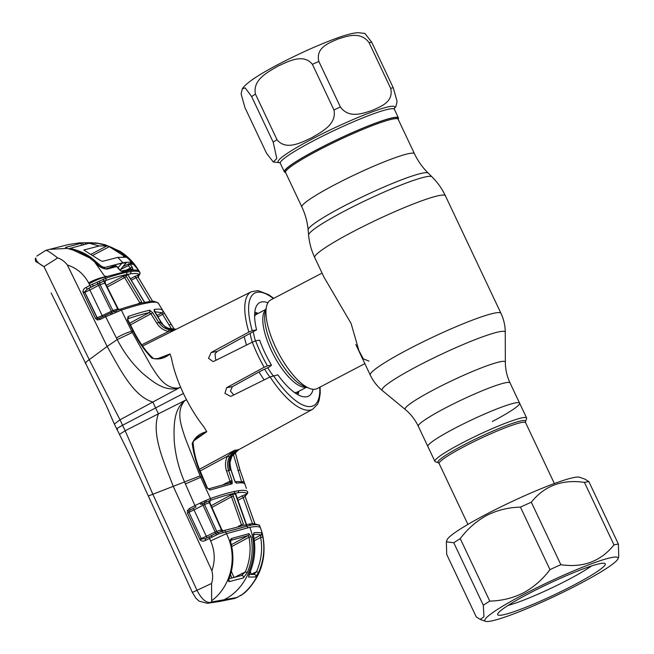 <?xml version="1.0" encoding="UTF-8"?>
<svg xmlns="http://www.w3.org/2000/svg" width="654" height="654" viewBox="0 0 654 654"><rect width="100%" height="100%" fill="white"/><g stroke="black" fill="none" stroke-linecap="round" stroke-linejoin="round"><path stroke-width="0.98" d="M492.274 421.528A50.734 5.322 154.7 0 0 519.587 403.126A50.734 5.322 154.7 0 0 455.168 428.084A50.734 5.322 154.7 0 0 427.855 446.486L434.885 461.356A50.734 5.322 154.7 0 0 435.384 461.74L438.368 462.795A48.461 5.085 -25.3 0 1 463.988 444.843A48.461 5.085 -25.3 0 1 525.514 421.601L526.601 418.625A50.734 5.322 154.7 0 0 526.617 417.996A50.734 5.322 154.7 0 0 462.198 442.954A50.734 5.322 154.7 0 0 434.885 461.356M301.886 206.991A62.269 6.532 154.7 0 1 335.412 184.395A62.269 6.532 154.7 0 1 414.473 153.764L398.172 119.273A62.269 6.532 154.7 0 0 319.103 149.905A62.269 6.532 154.7 0 0 285.577 172.493L301.886 206.991C305.312 214.275 307.396 221.91 308.132 229.889L308.598 235.072C309.326 242.936 311.369 250.433 314.729 257.578L324.032 277.255M285.618 172.574L284.948 171.765A62.547 6.556 -25.3 0 1 318.531 148.924A62.547 6.556 -25.3 0 1 398 118.325L398.204 119.355M298.028 394.754A50.039 17.83 62.4 0 0 298.15 394.248L298.853 391.247M258.158 313.405L255.281 312.269A50.039 17.83 62.4 0 0 254.798 312.089M322.062 273.086L270.813 299.884A50.039 17.83 62.4 0 0 266.546 306.383A50.039 17.83 62.4 0 0 278.203 352.481A50.039 17.83 62.4 0 0 309.407 388.362A50.039 17.83 62.4 0 0 315.269 389.212A50.039 17.83 62.4 0 0 317.182 388.566L364.867 363.632M368.979 361.122L363.338 358.85L358.948 350.691L351.092 323.468L324.016 277.214M244.195 336.647A50.039 17.83 62.4 0 0 246.542 345.05M259.017 372.003A50.039 17.83 62.4 0 0 264.167 379.884M244.939 107.591L241.105 93.882L242.315 88.821L245.176 87.881L251.627 96.555L273.184 142.155L276.789 158.513L273.315 162.004L266.497 153.2L244.939 107.591M255.452 94.102C252.403 79.575 268.165 71.973 277.786 66.226C287.915 61.623 303.293 53.015 312.399 64.329L333.949 109.929C336.998 124.448 321.245 132.059 311.623 137.806C301.494 142.409 286.109 151.017 277.01 139.703L255.452 94.102A75.055 7.873 154.7 0 0 251.627 96.555M398.18 119.208A63.103 6.614 154.7 0 0 398.45 117.916A63.103 6.614 154.7 0 0 318.326 148.965A63.103 6.614 154.7 0 0 284.351 171.855A63.103 6.614 154.7 0 0 285.528 172.46M318.841 61.411L340.399 107.011C349.179 118.93 362.741 113.305 371.644 110.64C380.056 106.831 394.027 102.277 390.642 88.282L369.093 42.682C360.313 30.763 346.743 36.387 337.84 39.052C329.436 42.862 315.457 47.415 318.841 61.411A75.055 7.873 154.7 0 0 312.399 64.329M242.315 88.821C243.729 86.459 247.204 83.311 252.73 79.387C259.344 74.842 268.181 69.676 279.25 63.896C301.96 52.165 322.487 43.115 340.84 36.73C351.378 33.28 355.572 32.774 358.122 32.7L364.883 33.411L371.709 42.216L393.267 87.816L397.101 101.517L395.883 106.586L394.264 108.638M519.587 403.126A50.734 5.322 154.7 0 0 455.168 428.084A50.734 5.322 154.7 0 0 427.855 446.486L418.298 426.269A50.734 5.322 154.7 0 1 445.611 407.867A50.734 5.322 154.7 0 1 510.03 382.909L526.617 417.996M117.475 429.326C115.554 429.482 117.23 428.141 122.511 425.288L155.595 407.933L152.848 402.03L120.009 419.811L125.176 430.749L158.423 413.818L155.595 407.933L183.431 393.446A67.828 24.165 62.4 0 0 186.521 399.692L158.423 413.818C150.731 434.289 164.636 463.629 173.253 486.339L148.499 495.928M196.086 506.842L190.494 509.834L196.086 506.842A1.668 0.474 61.8 0 1 194.925 505.575L204.326 501.087A1.668 0.564 61.2 0 1 204.702 502.632A1.668 1.169 -109.9 0 0 204.522 504.447L216.727 531.391L221.436 529.838L209.362 502.722L204.522 504.447L194.058 509.94L206.304 536.321L201.268 538.52L188.924 512.295L201.268 538.52A1.668 1.169 -108.8 0 0 201.506 538.961L205.413 538.585L215.575 533.525L223.701 530.672A1.668 1.267 72.3 0 1 223.881 530.59L249.362 524.026L253.703 523.617L259.311 525.113A1.668 1.66 137.7 0 1 259.638 525.653L259.556 526.11L259.638 525.653C258.624 524.598 255.771 524.41 251.071 525.105L218.559 533.942L205.675 540.302C203.795 541.471 201.988 541.398 200.238 540.098L187.461 512.981L187.379 510.611L189.341 508.559L194.925 505.575L184.673 482.26C178.836 468.836 175.346 454.947 174.193 440.583C173.841 426.964 173.277 409.927 184.534 400.91L186.521 399.692C192.006 410.181 197.868 419.353 204.105 427.209L206.77 431.689L193.96 440.698M234.827 481.18L236.217 483.044L234.41 480.167L230.96 470.022L229.807 470.226C227.494 461.438 229.914 454.71 237.059 450.05L234.704 450.197L199.429 469.31M230.985 470.087L230.96 470.022C229.431 465.321 229.685 460.817 231.737 456.5L238.8 449.617M320.108 387.037L320.215 393.332L319.185 400.174L317.542 404.286L312.776 409.191A66.275 23.609 -117.6 0 1 270.086 376.949L231.696 395.989L230.543 396.365L224.951 393.365L226.636 387.691L264.159 367.262A66.275 23.609 -117.6 0 1 257.692 354.82A66.275 23.609 -117.6 0 1 252.305 342.181L255.624 340.857A63.495 22.62 62.4 0 0 260.971 353.454A63.495 22.62 62.4 0 0 267.437 365.848L264.159 367.262M270.086 376.949L277.836 374.848A52.745 18.794 62.4 0 0 308.516 396.152A52.745 18.794 62.4 0 0 313.127 389.293M255.624 340.857L259.671 340.145A52.745 18.794 62.4 0 0 271.484 365.136L269.44 366.919L260.881 370.973L232.358 386.678L230.421 391.027L233.78 394.959M252.305 342.181L214.103 361.188L213 361.556L208.52 358.261L211.144 352.514L248.863 332.052A66.275 23.609 -117.6 0 1 251.357 291.733L142.58 346.048M267.903 302.802A52.745 18.794 62.4 0 0 259.638 302.671A52.745 18.794 62.4 0 0 256.572 329.861L217.226 351.443L215.035 353.806L215.534 359.03L216.417 360.158M271.484 365.136L267.437 365.848M256.572 329.861L252.215 330.63L248.863 332.052M206.77 431.689L197.443 437.297M200.083 471.027L227.478 456.19L234.524 450.32L229.399 456.917C227.306 461.234 227.036 465.746 228.581 470.447L232.015 480.592L232.145 483.764L210.114 490.01L206.877 487.909L201.972 476.791C197.05 466.073 193.797 454.98 192.202 443.518L193.11 443.199C192.113 442.006 197.549 436.725 197.541 437.232M192.202 443.518C194.867 437.281 199.723 433.332 206.762 431.673M184.575 400.935C175.419 411.701 181.608 426.964 185.466 438.671L200.099 475.891L173.253 486.339L211.888 570.762C215.362 560.723 214.937 550.774 210.613 540.907L226.456 533.648C238.236 556.824 231.14 586.417 211.659 600.732L211.569 583.482C212.885 579.37 212.983 575.136 211.888 570.762M183.431 393.446A67.828 24.165 -117.6 0 1 180.594 387.16L152.848 402.03C132.721 396.193 118.979 367.041 107.133 346.457L89.23 359.675L120.009 419.811L114.352 424.078L106.234 405.464L51.192 293.017M132.329 332.518L117.221 339.565C123.761 352.326 132.1 363.469 142.245 373.001C152.308 381.405 164.824 392.057 178.477 388.084L178.477 388.035C164.783 389.187 157.132 375.192 150.927 365.611L132.329 332.518L121.366 310.127L105.654 316.757L117.221 339.565L107.133 346.457L67.362 265.025C76.698 268.001 83.777 273.936 88.601 282.839L89.9 285.43L105.776 278.31L105.106 276.92C100.168 277.697 94.666 279.675 88.601 282.839M157.614 358.711L170.024 353.945L171.462 358.155C173.138 367.123 176.179 376.794 180.594 387.16L178.477 388.035M158.521 303.57C157.916 302.14 155.023 301.796 149.823 302.54L145.76 303.26C139.564 304.519 131.429 306.808 121.366 310.127A1.668 1.226 71.8 0 0 119.862 309.326C129.827 306.056 137.929 303.783 144.166 302.508L148.27 301.788C151.777 300.611 155.162 301.142 158.423 303.366L174.471 329.51M170.024 353.945L159.159 358.433C155.112 358.891 152.987 358.719 152.774 357.901L152.774 357.901A1.668 0.605 131.7 0 0 151.859 358.155C144.297 350.258 138.002 341.143 132.966 330.81L127.416 319.839L128.094 316.528C136.817 313.536 144.019 311.443 149.692 310.241L152.766 312.792L158.628 322.201C161.252 326.313 164.824 328.807 169.361 329.681L172.255 329.927L176.204 329.207L166.582 328.161L159.739 321.997L156.772 323.199L150.91 313.781L130.465 324.899M174.692 329.502L171.479 329.305C166.991 328.422 163.426 325.929 160.794 321.817L154.941 312.408L154.344 309.424C158.963 308.802 161.742 309.138 162.691 310.421A1.668 1.66 -35.8 0 1 162.004 312.776L154.663 311.696M171.569 329.322A1.668 0.605 99.9 0 0 171.528 329.305L175.19 329.436M171.879 330.777A1.668 0.605 99.9 0 0 171.896 330.147M154.107 311.492L154.369 310.854L160.917 321.842C163.639 324.842 162.952 326.706 171.528 329.305L171.528 329.305A1.668 0.605 99.9 0 0 171.479 329.305M171.471 331.627A1.668 0.572 63.5 0 0 171.528 330.875A1.668 0.94 -90.8 0 1 172.255 329.927M176.212 329.256L168.601 331.406A1.668 0.564 -80.3 0 1 169.361 329.681M156.772 323.199C159.666 327.711 163.606 330.45 168.601 331.406L141.73 344.813M152.766 312.792L150.91 313.781L149.169 312.62C143.561 313.797 136.449 315.866 127.816 318.817L127.702 318.882M149.374 312.612L150.06 310.258M129.631 323.248L149.169 312.62A1.668 1.521 -101.9 0 0 149.692 310.241M127.816 318.817A1.668 1.259 -108.9 0 0 128.094 316.528M127.644 318.899L127.922 319.871L127.416 319.839M170.032 353.961C164.407 358.621 158.35 360.011 151.859 358.155M105.106 276.92L94.536 261.804L89.631 257.897L73.575 250.269L67.321 248.381L49.418 249.362L46.017 250.31C47.529 250.539 51.413 253.082 57.683 257.929L43.981 266.595L35.7 261.363L35.251 259A1.668 1.504 6.3 0 1 35.782 258.052C35.962 260.987 38.692 263.832 43.981 266.595L89.23 359.675C85.715 362.079 84.693 363.542 86.165 364.049M152.734 494.04L196.993 590.292L192.341 592.41L128.797 453.214L114.352 424.078M152.734 494.015L125.176 430.749L119.878 434.117M211.569 583.482L196.993 590.292C201.301 598.712 205.748 602.775 210.335 602.473A11.118 10.619 83.6 0 1 207.326 603.29L199.094 601.165L195.857 598.165L192.341 592.41M221.502 531.424A1.668 1.006 70 0 1 221.616 531.375L223.881 530.59A1.668 1.267 72.3 0 1 225.548 531.677L226.456 533.648L249.812 527.304C260.3 554.371 248.438 587.75 224.052 599.767L211.25 602.032L221.845 600.773L235.767 597.985A11.118 9.965 77.5 0 1 233.928 598.606L219.54 601.492A11.118 10.325 -100 0 0 221.845 600.773M224.052 599.767L236.862 597.511L233.928 598.606M122.829 266.734L128.585 263.873M126.802 269.816L130.293 268.083L128.437 265.606L128.715 263.815M132.378 263.84L131.503 262.802M84.668 291.831L84.276 292.469M122.846 266.718L128.691 263.815A1.112 1.038 80.6 0 1 129.933 264.118L128.437 265.606L120.589 269.505M97.217 243.272L105.049 244.71L119.993 251.259L126.59 256.139C131.552 260.766 133.947 263.513 133.768 264.38L129.991 264.11L132.173 266.995L130.293 268.083L131.152 269.317M129.034 263.726A1.112 1.079 87.5 0 1 129.991 264.11L129.933 264.118M115.815 266.055A1.112 1.022 79.5 0 1 115.864 266.047L117.009 266.472L120.802 271.083L131.707 269.162A1.668 1.602 85.6 0 1 133.179 269.914L132.173 266.995M133.179 269.914L122.396 271.819A1.668 1.48 76.6 0 0 121.015 271.05M119.159 269.342L122.396 271.819M117.001 266.472L107.117 269.088C102.768 269.007 98.574 266.57 94.536 261.804L94.756 261.788C98.926 265.63 97.585 264.862 100.888 267.151C104.027 268.68 105.776 269.186 106.144 268.688L115.774 266.064A1.112 0.973 76 0 1 116.764 266.448L118.938 269.334M115.864 266.047A1.112 1.022 79.5 0 1 116.845 266.431M35.251 259L35.782 258.052M46.017 250.31L45.257 250.874M67.828 248.536A1.112 0.85 106.1 0 0 67.321 248.381C65.613 247.997 65.122 247.645 65.858 247.335L82.805 242.855L79.453 242.879L68.621 244.514L46.671 250.114M57.683 257.929C61.533 259.197 64.762 261.559 67.362 265.025M104.795 276.274L107.395 276.389L105.188 277.108C100.422 278.22 95.067 280.476 89.124 283.869M211.25 602.032L211.659 600.732M228.998 581.659C228.262 581.234 228.36 579.894 229.292 577.637C233.257 566.495 233.658 554.911 230.494 542.885C229.995 540.621 230.371 539.149 231.614 538.463L248.961 533.656L251.079 536.828C253.343 549.254 252.076 561.181 247.286 572.593L243.304 577.989L228.998 581.659A1.668 1.422 -105.1 0 0 228.859 579.91M230.494 542.885L230.919 540.376M241.318 575.61L245.324 571.964C249.983 560.87 251.21 549.295 248.994 537.212L248.234 535.52L231.075 540.302A1.668 1.324 -107.9 0 0 231.614 538.463M231.925 577.956L230.47 574.686M231.361 571.408L234.018 577.408M251.079 536.828L248.994 537.212L231.729 546.605M231.32 544.717L248.234 535.52A1.668 1.512 -102.3 0 0 248.961 533.656M234.083 577.547L245.324 571.964L247.286 572.593M243.304 577.989A1.668 1.472 -103.7 0 0 241.604 575.504L229.129 578.692M229.292 577.637A1.668 0.507 20.1 0 0 229.529 577.482L229.529 577.482C233.527 566.299 233.952 554.706 230.821 542.714M253.883 532.789C257.619 532.348 260.202 532.47 261.641 533.165L262.875 537.171C265.001 549.327 263.578 561.091 258.592 572.463L255.698 576.942L248.536 577.065L250.016 572.111C254.692 560.715 255.869 548.812 253.548 536.386L253.883 532.789A1.668 1.578 82.9 0 1 253.482 534.359M260.423 527.803L260.357 527.655C259.286 526.544 256.425 526.323 251.757 526.993L249.812 527.304M236.862 597.511L243.541 593.718C249.836 588.902 259.45 576.043 262.091 563.903C265.205 553.488 264.51 537.547 260.415 527.77L259.311 525.113M259.638 525.653L260.357 527.655C269.522 551.297 260.521 581.234 240.876 595.573M261.641 533.165A1.668 1.651 117.3 0 1 260.766 535.062C259.336 534.334 256.777 534.204 253.082 534.661M253.605 574.596L256.515 571.686C261.347 560.641 262.728 549.213 260.652 537.4L260.766 535.062L254.038 538.667M254.332 540.793L260.652 537.4L262.875 537.171M250.302 571.547L251.316 574.237A1.668 0.507 -116.2 0 1 251.381 574.384M250.956 574.392L256.515 571.686L258.592 572.463M249.158 574.441L254.373 574.441A1.668 1.627 92.7 0 1 255.698 576.942M248.716 575.814A1.668 1.61 86.5 0 1 248.536 577.065M253.548 536.386L253.515 534.187L253.033 534.678M210.613 540.907L209.509 538.43A1.668 0.474 64 0 1 209.198 536.721L211.438 535.651L211.97 537.261M206.689 537.948A1.668 0.474 -116 0 0 206.304 536.321L215.158 531.996A1.668 0.474 -116 0 1 215.575 533.525L216.727 534.719M201.587 502.321L201.972 503.882A1.668 0.474 -118.1 0 1 203.034 505.141L215.158 531.996L216.727 531.391A1.668 1.202 -108.5 0 0 217.946 532.519A1.668 0.523 81.3 0 1 218.559 533.942M220.153 531.89L221.616 531.375A1.668 1.006 70 0 1 223.12 532.544M252.477 523.674L243.182 497.547L237.745 500.465M245.258 497.253L245.103 496.411L245.258 497.253L245.103 496.411L243.182 497.547A1.668 0.482 61.8 0 0 241.866 495.969L245.937 494.367L246.092 495.029L246.82 493.999C246.157 492.405 243.255 491.971 238.097 492.699L234.083 493.41C227.935 494.677 219.916 497.04 210.04 500.49L200.753 504.471L200.124 502.967M235.996 495.765L235.554 493.884L232.669 494.391L243.452 524.14L241.44 524.802L231.5 496.778L211.921 507.422M245.953 523.78L235.971 495.699M238.269 526.38L241.44 524.802M233.519 496.133L231.5 496.778L230.396 495.266L232.669 494.391M222.744 530.974A1.668 1.259 -107.8 0 1 221.436 529.838L221.142 530.582M223.455 530.827L221.902 529.879L209.852 502.762L209.362 502.722A1.668 1.234 -109.2 0 1 209.762 500.751L210.016 501.185M192.905 508.665A1.668 0.474 -118.1 0 1 194.058 509.94L189.161 512.205A1.668 1.144 -110.2 0 1 189.006 511.068L187.379 510.611M189.341 508.559A1.668 0.474 -118.1 0 0 190.494 509.834L189.006 511.068L188.924 512.295L187.461 512.981M235.554 493.884L235.252 494.408M254.897 523.928L245.103 496.411A1.668 1.66 155.7 0 1 245.937 494.367M241.62 481.9L233.306 454.146M235.178 452.184L239.487 468.591M241.767 481.826L243.934 481.369L244.751 483.895C243.885 482.783 241.179 482.538 236.634 483.167L236.217 483.044M237.827 470.52L239.993 470.071L243.934 481.369M244.514 483.445A1.668 1.66 143.2 0 1 244.514 483.453A1.668 1.66 143.2 0 1 244.751 483.895M235.554 482.104A1.668 1.578 82.2 0 1 236.634 483.167M231.737 456.5A1.668 0.409 -153.5 0 0 231.827 456.435L231.827 456.435C236.02 451.325 238.391 449.028 238.931 449.543L238.882 449.568M200.099 475.891L210.433 498.528C220.455 495.037 228.573 492.658 234.778 491.383L238.841 490.664C244.065 489.928 246.999 490.361 247.653 491.955L247.662 491.963A1.668 1.66 158.5 0 1 246.82 493.999M246.427 488.456L239.993 470.071L235.187 452.176M171.773 329.346L162.568 314.378L157.843 316.912M156.952 315.481L162.004 312.776L162.568 314.378L164.432 313.307L162.879 310.707M154.426 311.108A1.668 1.57 -97.7 0 0 154.344 309.424M83.287 244.956L82.805 242.855L93.048 242.781M91.454 242.716L79.453 242.879M97.152 243.108L94.29 242.847M138.607 270.298L126.59 256.139L125.977 256.531M138.779 270.846C137.512 269.963 134.749 269.832 130.489 270.445L128.437 270.584A1.668 1.545 80 0 0 126.843 269.816M132.451 264.077L133.768 264.38L132.451 264.077M92.68 243.116L91.903 242.732M66.798 248.168L65.858 247.335M71.425 248.046L68.784 248.757M69.128 248.937L66.332 248.087M69.398 248.945L73.575 250.269M107.117 269.088L106.136 268.688M107.395 276.389L128.544 270.764M127.048 272.211L126.5 274.566C120.998 275.694 113.992 277.697 105.474 280.582A1.668 1.267 71.3 0 0 105.776 278.31C114.376 275.391 121.464 273.364 127.048 272.211L131.111 271.5C135.811 270.83 138.705 271.091 139.801 272.301L139.711 272.751M139.098 274.639A1.668 1.66 139.1 0 0 139.801 272.301L139.089 271.116L139.817 272.326L139.703 274.484A1.668 1.627 -147.1 0 1 139.032 275.064L139.098 274.639C138.027 273.454 135.165 273.192 130.514 273.854L126.5 274.566M138.305 277.353L138.852 274.803A1.668 1.66 140.7 0 0 138.157 277.149L152.668 301.388L138.305 277.353A1.668 1.66 168.9 0 1 138.591 276.062A1.668 1.39 -151.4 0 0 138.713 275.89L139.703 274.484M138.157 277.149L138.501 277.885L138.157 277.149L135.975 277.697L131.25 280.239M150.248 301.543L135.975 277.697A1.668 0.49 -118.2 0 0 134.789 276.421L138.852 274.803M130.383 278.784L134.789 276.421M105.474 280.582L103.291 281.375L105.057 280.779L105.253 281.22M125.568 275.342L126.492 276.626L124.62 277.582L122.927 276.389L128.11 274.893L128.871 276.241L128.11 274.893M144.043 301.608L128.756 276.225M126.492 276.626L141.722 301.87L139.858 302.851L124.62 277.582L107.215 287.049M104.239 283.305L100.087 284.67L112.848 310.536L117.728 308.909L104.763 283.043A1.668 1.267 -108.8 0 1 105.057 280.779M118.693 309.726A1.668 1.234 -108.1 0 1 117.728 308.909L117.18 309.056M102.465 316.847A1.668 0.482 -116.1 0 0 102.204 315.637L97.225 317.746A1.668 1.136 -109 0 0 97.969 318.514L99.874 318.13L111.515 312.547A1.668 0.482 -116.1 0 0 111.327 311.173L98.582 285.406L89.884 290.049L102.204 315.637L112.848 310.536A1.668 1.169 -108.8 0 0 114.27 311.369L115.684 310.895M103.34 279.176A1.668 1.014 -111.3 0 1 103.291 281.375L99.931 282.896A1.668 1.202 -109.6 0 0 100.087 284.67L98.582 285.406A1.668 0.466 -118.1 0 0 97.593 283.959L87.448 289.035L84.677 291.831A1.668 1.177 -109.9 0 0 84.865 292.281L89.884 290.049A1.668 0.466 -118.1 0 0 88.576 288.455L93.383 285.888L92.312 284.163M111.025 312.792L115.456 310.952A1.668 0.728 68.4 0 1 115.529 310.92A1.668 0.728 68.4 0 1 116.649 311.835M99.473 318.294L99.825 318.146A1.668 0.482 63.9 0 0 99.98 319.528L97.217 319.912L95.5 318.449L82.96 292.011C83.042 289.804 84.096 288.283 86.14 287.441L89.9 285.43A1.668 0.466 -118.1 0 0 91.208 287.024M97.225 317.746L84.865 292.281M86.14 287.441A1.668 0.466 -118.1 0 0 87.448 289.035L88.576 288.455M99.13 281.326A1.668 0.605 -127.7 0 1 99.931 282.896L97.593 283.959L97.315 282.136M84.677 291.831L82.96 292.011M105.547 315.351A1.668 0.482 63.9 0 0 105.498 315.367A1.668 0.482 63.9 0 0 105.654 316.757L99.98 319.528M95.5 318.449L96.996 317.819L84.758 292.322L83.238 292.959M96.996 317.819L97.969 318.514A1.668 0.589 106.6 0 0 97.217 319.912M99.874 318.13A1.668 0.482 63.9 0 0 99.825 318.146L110.289 313.127L110.902 314.263M111.515 312.547L112.349 313.568M114.27 311.369A1.668 0.531 72.4 0 1 115.112 312.391M115.456 310.952L119.698 309.399A1.668 1.226 71.8 0 1 119.862 309.326L114.532 311.288M154.393 310.961L154.131 309.538M223.439 484.475L229.995 481.221L226.554 471.068C224.87 465.901 225.172 460.939 227.478 456.19L229.399 456.917M232.015 480.592L229.995 481.221L229.881 482.897L232.145 483.764M231.769 484.025A1.668 1.521 -101.8 0 0 230.004 482.922L208.446 488.906L207.269 487.712L199.274 468.885C196.012 460.539 193.952 451.979 193.11 443.199M210.114 490.01A1.668 1.251 -107.9 0 0 208.454 488.906M204.326 501.087L210.433 498.528A1.668 1.226 70.7 0 1 210.04 500.49M205.781 500.384A1.668 0.728 66.9 0 1 205.838 502.141L209.762 500.751M247.662 491.963L246.468 494.8A1.668 1.537 -131.4 0 1 246.092 495.029L245.839 495.372A1.668 1.431 -136.2 0 0 246.051 495.192L245.839 495.372A1.668 1.651 -178 0 0 245.168 496.574M200.238 540.098L201.506 538.961L201.162 538.553L199.666 539.256M205.413 538.585A1.668 0.474 64 0 0 205.364 538.594L205.364 538.594A1.668 0.474 64 0 0 205.675 540.302M212.73 535.046L211.438 535.651M125.928 257.21L109.316 246.713L107.003 245.904L91.331 254.087M125.911 257.21L117.802 257.414L102.572 261.338L100.291 260.447L83.843 250.041M129.803 263.693L131.748 262.638C130.081 262.025 127.138 262.058 122.903 262.728L105.515 267.273C103.577 267.551 101.484 266.628 99.253 264.502L98.165 265.066M75.856 250.858L76.714 250.408L91.503 257.897L99.253 264.502M91.503 257.897C85.903 253.826 79.862 250.956 73.379 249.28C71.662 248.708 71.147 248.234 71.834 247.866L69.594 249.002M76.714 250.408L73.379 249.28M102.171 244.195C108.842 245.839 115.12 248.667 120.99 252.689L107.583 245.814L97.601 243.313L89.181 243.255L71.834 247.866M120.99 252.689L128.944 259.254L131.748 262.638L129.737 263.693M124.432 264.764L126.238 262.81M119.878 270.38L124.391 264.813M118.022 267.78L121.848 263.276L126.287 262.753M121.848 263.276L115.93 264.576L115.366 265.573M114.327 266.431L115.93 264.576M110.224 267.527L115.709 264.657M83.9 250L99.269 245.961L107.003 245.904M89.181 243.255L99.269 245.961M117.802 257.414L122.903 262.728M524.516 594.02A73.665 7.725 154.7 0 0 485.579 621.3A73.665 7.725 154.7 0 0 578.398 584.504A73.665 7.725 154.7 0 0 618.03 558.688A73.665 7.725 154.7 0 0 524.516 594.02M520.437 507.136C508.64 507.357 497.424 510.104 486.797 515.377C476.439 521.058 467.585 528.808 460.244 538.618A83.393 8.747 154.7 0 0 453.778 542.755L446.363 541.806L446.707 554.428L476.243 616.91L480.224 619.42L483.944 616.779L483.314 605.244A83.393 8.747 -25.3 0 1 489.772 601.1C501.643 600.854 512.859 598.108 523.421 592.859C533.836 587.129 542.689 579.379 549.973 569.618A83.393 8.747 -25.3 0 1 560.854 564.696L531.318 502.215A83.393 8.747 154.7 0 0 520.437 507.136L549.973 569.618M529.699 593.104A59.489 6.238 -25.3 0 1 604.656 563.38A59.489 6.238 -25.3 0 1 573.215 585.42A59.489 6.238 -25.3 0 1 497.694 613.942A59.489 6.238 -25.3 0 1 529.699 593.104M591.478 565.98A52.819 5.534 -25.3 0 1 567.934 579.853A52.819 5.534 -25.3 0 1 508.068 605.416M588.87 481.63A83.393 8.747 154.7 0 0 584.447 482.407L613.983 544.888A83.393 8.747 -25.3 0 1 618.406 544.112L588.87 481.63L584.889 479.12L579.534 477.24A73.665 7.725 154.7 0 0 486.715 514.036A73.665 7.725 154.7 0 0 447.074 539.852L446.363 541.806M453.778 542.755L483.314 605.244M618.406 544.112L618.741 556.734M560.854 564.696C583.041 567.983 600.756 561.377 613.983 544.888M584.447 482.407C562.26 479.12 544.553 485.726 531.318 502.215M489.772 601.1L460.244 538.618M414.473 153.764C417.931 161.039 422.509 167.498 428.206 173.122A66.455 6.965 154.7 0 0 343.979 206.043A66.455 6.965 154.7 0 0 308.132 229.889M428.206 173.122L431.918 176.784A68.253 7.153 154.7 0 0 345.418 210.588A68.253 7.153 154.7 0 0 308.598 235.072M431.918 176.784C437.534 182.335 442.03 188.671 445.415 195.808A72.275 7.578 154.7 0 0 353.642 231.361A72.275 7.578 154.7 0 0 314.729 257.578M445.415 195.808L500.964 313.323A72.275 7.578 154.7 0 0 409.191 348.876A72.275 7.578 154.7 0 0 370.278 375.094C373.148 381.11 377.137 386.244 382.263 390.495A68.106 7.145 154.7 0 1 418.707 365.512A68.106 7.145 154.7 0 1 505.264 332.355L505.338 362.177A55.418 5.812 154.7 0 0 434.91 389.155A55.418 5.812 154.7 0 0 405.259 409.486L382.263 390.495M296.483 393.855A45.224 16.113 62.4 0 0 298.437 391.468M257.733 313.626A45.224 16.113 62.4 0 0 255.461 313.667A45.224 16.113 62.4 0 0 254.659 313.863M250.106 333.401A45.224 16.113 62.4 0 0 252.264 342.197M264.69 369.338A45.224 16.113 62.4 0 0 269.873 377.056M265.843 309.383L256.932 314.043A43.924 15.647 62.4 0 0 254.619 316.209M253.253 331.676A43.924 15.647 62.4 0 0 255.428 340.906M267.813 367.924A43.924 15.647 62.4 0 0 273.11 375.707M294.537 392.555A43.924 15.647 62.4 0 0 295.951 392.449A43.924 15.647 62.4 0 0 297.635 391.885L306.538 387.225M265.769 309.669A43.924 15.647 62.4 0 0 273.421 354.689A43.924 15.647 62.4 0 0 306.08 387.16A43.924 15.647 62.4 0 0 306.268 387.119M266.546 306.383L265.197 312.105A45.224 16.113 62.4 0 0 275.735 353.773A45.224 16.113 62.4 0 0 303.947 386.203L309.407 388.362M279.773 162.683A64.509 6.761 -25.3 0 1 312.882 138.615A64.509 6.761 -25.3 0 1 371.75 112.047A64.509 6.761 -25.3 0 1 394.272 108.556M273.184 142.155A75.055 7.873 -25.3 0 1 277.01 139.703M394.297 108.441L394.395 109.349A63.103 6.614 154.7 0 0 314.272 140.389A63.103 6.614 154.7 0 0 280.304 163.279L284.351 171.855M333.949 109.929A75.055 7.873 -25.3 0 1 340.399 107.011M371.709 42.216A75.055 7.873 154.7 0 0 369.093 42.682M390.642 88.282A75.055 7.873 -25.3 0 1 393.267 87.816M525.514 421.601L525.612 422.697A47.816 5.011 154.7 0 0 464.896 446.216A47.816 5.011 154.7 0 0 439.153 463.563L467.912 524.402M237.059 450.05L239.176 449.412M273.478 375.617A63.495 22.62 62.4 0 0 319.716 387.242M232.358 386.678L226.636 387.691M217.226 351.443L211.144 352.514M273.347 298.559A63.495 22.62 62.4 0 0 252.215 330.63M116.396 337.971C121.93 334.75 127.056 332.534 131.756 331.325L132.966 330.81L132.77 331.594M159.739 321.997L160.917 321.842M247.686 527.704L246.999 525.816L244.898 524.876M248.921 524.165L251.071 525.105M237.075 498.536L241.866 495.969M211.168 505.73L230.396 495.266M229.807 470.226L226.554 471.068M201.473 476.946L185.401 483.96M231.827 456.435L230.257 461.479C229.742 461.838 230.012 464.692 231.066 470.022L235.023 481.573M169.124 325.177L170.988 324.098L164.432 313.299M139.089 271.116L138.983 270.928C134.184 262.826 127.849 256.27 119.993 251.259M85.192 244.253A1.112 1.071 -92.4 0 0 84.194 242.789M81.235 245.283A1.112 0.981 -104.3 0 0 80.426 243.452M73.755 250.229L89.631 257.897M94.765 262.017L89.851 257.872M131.111 271.5L130.514 273.854M106.381 285.389L122.927 276.389M137.324 304.11L139.858 302.851M143.806 302.63L145.76 303.26M147.829 301.919L149.823 302.54M232.366 482.039L230.094 481.982M234.778 491.383L234.083 493.41M238.841 490.664L238.097 492.699M209.247 536.705A1.668 0.474 64 0 0 209.198 536.721L204.735 538.888M123.107 256.965L124.808 256.082M105.515 267.273L103.389 268.385M93.146 255.174L109.316 246.713M355.809 344.478L370.278 375.094M505.338 362.177C505.379 369.396 506.94 376.303 510.03 382.909M405.259 409.486C410.81 414.096 415.159 419.688 418.298 426.269M500.964 313.323C503.793 319.356 505.231 325.7 505.264 332.355M279.838 162.723L273.315 162.004M394.395 109.349L398.45 117.916M279.667 162.625L280.304 163.279M438.368 462.795L439.153 463.563M525.612 422.697L554.363 483.535M312.776 409.191L238.023 450.075M273.74 298.355L268.614 294.668L258.101 290.621L251.357 291.733M152.774 357.901C143.749 349.816 136.236 336.328 133.49 330.842L127.922 319.871M219.54 601.492L207.326 603.29M35.708 261.363L35.97 261.894M36.82 256.106L45.183 250.711M228.655 579.714L229.529 577.482M248.643 575.708L250.098 572.037C254.766 560.658 255.951 548.763 253.638 536.37M237.745 597.2L236.135 597.895M235.726 493.925L246.73 525.137M208.953 501.798L210.114 501.07L209.852 502.762M245.552 495.667L245.16 496.639L255.134 524.336M234.925 482.055C237.819 481.074 241.015 481.54 244.514 483.453M170.988 324.098L174.479 329.502M129.124 263.717L133.195 264.012M133.179 264.003L132.509 264.085M120.034 251.283L105.024 244.694L97.43 243.141M128.871 276.241L144.714 302.401M104.19 281.841L105.343 281.114L105.122 282.871L118.112 308.721L119.633 309.604M110.289 313.127L111.057 312.767M246.468 494.8L246.051 495.192M107.583 245.814L103.209 244.457M124.423 264.796L126.255 262.802M485.579 621.3L480.224 619.42M618.03 558.688L618.749 556.734"/></g></svg>
